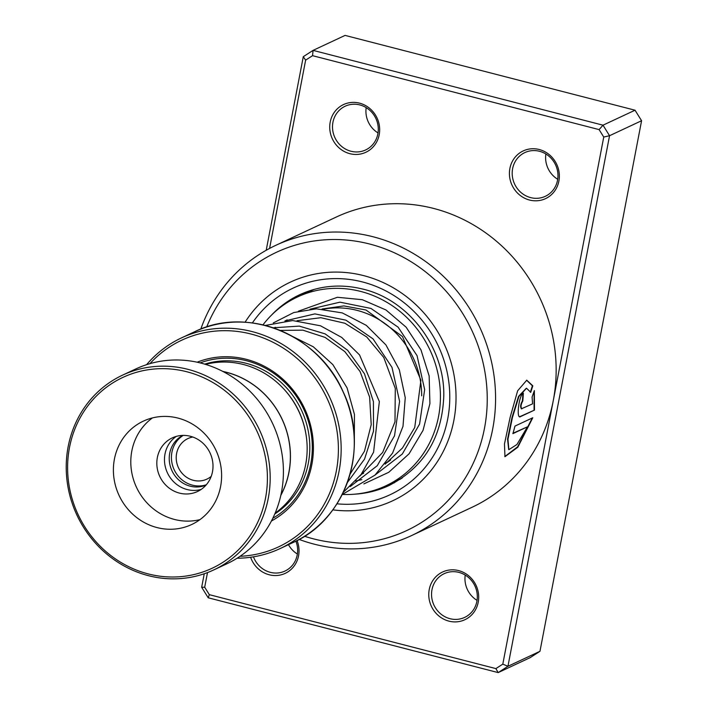 <?xml version="1.0" encoding="UTF-8"?>
<svg xmlns="http://www.w3.org/2000/svg" width="708" height="708" viewBox="0 0 708 708"><rect width="100%" height="100%" fill="white"/><g stroke="black" fill="none" stroke-linecap="round" stroke-linejoin="round"><path stroke-width="1.06" d="M182.823 435.402A27.435 25.692 -115.1 0 0 171.849 470.484A27.435 25.692 -115.1 0 0 206.055 485.077M183.23 435.393A27.435 25.692 -115.1 0 0 174.044 469.457A27.435 25.692 -115.1 0 0 206.32 484.768M192.788 437.022A22.382 20.966 -115.1 0 0 187.956 438.553A22.382 20.966 -115.1 0 0 178.354 467.501A22.382 20.966 -115.1 0 0 206.922 479.112A22.382 20.966 -115.1 0 0 211.205 476.387M280.872 495.078A83.305 78.03 -115.1 0 0 282.421 420.056A83.305 78.03 -115.1 0 0 223.117 371.567M275.111 513.185A83.394 78.119 -115.1 0 0 299.201 412.215A83.394 78.119 -115.1 0 0 205.532 364.381M271.421 521A87.783 82.225 -115.1 0 0 305.033 409.534A87.783 82.225 -115.1 0 0 197.16 362.204M272.81 518.265A86.031 80.579 -115.1 0 0 304.095 409.959A86.031 80.579 -115.1 0 0 200.152 362.894M240.065 556.293A114.121 106.89 -115.1 0 0 327.494 399.339A114.121 106.89 -115.1 0 0 149.972 363.638M146.583 364.682A116.316 108.952 64.9 0 1 181.593 337.84A116.316 108.952 64.9 0 1 330.061 398.161A116.316 108.952 64.9 0 1 280.129 548.567A116.316 108.952 64.9 0 1 237.091 558.231M280.802 495.388A83.394 78.119 -115.1 0 0 282.492 420.021A83.394 78.119 -115.1 0 0 222.834 371.426M257.349 432.039A105.342 98.669 -115.1 0 0 123.82 376.975A105.342 98.669 -115.1 0 0 77.659 513.627A105.342 98.669 -115.1 0 0 211.188 568.692A105.342 98.669 -115.1 0 0 257.349 432.039M76.482 514.15A107.536 100.731 64.9 0 1 122.652 375.098A107.536 100.731 64.9 0 1 259.916 430.862A107.536 100.731 64.9 0 1 213.754 569.922A107.536 100.731 64.9 0 1 76.482 514.15M118.838 494.927A57.065 53.445 -115.1 0 0 191.673 524.522A57.065 53.445 -115.1 0 0 216.17 450.739A57.065 53.445 -115.1 0 0 143.335 421.145A57.065 53.445 -115.1 0 0 118.838 494.927M152.432 417.915A57.065 53.445 -115.1 0 0 136.246 486.794A57.065 53.445 -115.1 0 0 199.983 519.61M159.645 476.165A29.63 27.754 -115.1 0 0 197.461 491.529A29.63 27.754 -115.1 0 0 210.179 453.217A29.63 27.754 -115.1 0 0 172.363 437.854A29.63 27.754 -115.1 0 0 159.645 476.165M201.143 489.432A29.63 27.754 64.9 0 1 167.3 472.59A29.63 27.754 64.9 0 1 176.336 436.376M122.652 375.098L135.874 368.912A107.536 100.731 64.9 0 1 273.146 424.676A107.536 100.731 64.9 0 1 226.985 563.736L213.754 569.922M529.549 200.037A26.338 24.665 64.9 0 1 509.884 168.451A26.338 24.665 64.9 0 1 539.222 149.512A26.338 24.665 64.9 0 1 558.886 181.098A26.338 24.665 64.9 0 1 529.549 200.037M539.514 151.291A24.143 22.612 -115.1 0 0 524.849 152.583A24.143 22.612 -115.1 0 0 512.388 176.442A24.143 22.612 -115.1 0 0 530.646 197.612A24.143 22.612 -115.1 0 0 545.302 196.32A24.143 22.612 -115.1 0 0 557.771 172.451A24.143 22.612 -115.1 0 0 539.514 151.291M349.858 153.68A26.338 24.665 64.9 0 1 330.202 122.095A26.338 24.665 64.9 0 1 359.54 103.147A26.338 24.665 64.9 0 1 379.205 134.732A26.338 24.665 64.9 0 1 349.858 153.68M359.832 104.926A24.143 22.612 -115.1 0 0 345.168 106.218A24.143 22.612 -115.1 0 0 332.707 130.086A24.143 22.612 -115.1 0 0 350.964 151.246A24.143 22.612 -115.1 0 0 365.62 149.954A24.143 22.612 -115.1 0 0 378.09 126.086A24.143 22.612 -115.1 0 0 359.832 104.926M448.899 621.128A26.338 24.665 64.9 0 1 429.234 589.543A26.338 24.665 64.9 0 1 458.572 570.595A26.338 24.665 64.9 0 1 478.236 602.189A26.338 24.665 64.9 0 1 448.899 621.128M458.873 572.383A24.143 22.612 -115.1 0 0 444.208 573.666A24.143 22.612 -115.1 0 0 431.747 597.534A24.143 22.612 -115.1 0 0 449.996 618.695A24.143 22.612 -115.1 0 0 464.66 617.403A24.143 22.612 -115.1 0 0 477.121 593.543A24.143 22.612 -115.1 0 0 458.873 572.383M297.05 540.558A26.338 24.665 64.9 0 1 293.439 566.922A26.338 24.665 64.9 0 1 269.217 574.772A26.338 24.665 64.9 0 1 250.614 557.267M253.464 556.833A24.143 22.612 -115.1 0 0 270.314 572.338A24.143 22.612 -115.1 0 0 284.979 571.046A24.143 22.612 -115.1 0 0 295.9 541.151M477.059 600.375A24.143 22.612 64.9 0 1 465.227 575.073M557.7 179.283A24.143 22.612 64.9 0 1 545.877 153.981M378.019 132.927A24.143 22.612 64.9 0 1 366.195 107.625M297.378 554.019A24.143 22.612 64.9 0 1 288.475 544.673M304.546 536.257A153.627 143.892 -115.1 0 0 313.334 538.823A153.627 143.892 -115.1 0 0 484.484 428.313A153.627 143.892 -115.1 0 0 369.788 244.056A153.627 143.892 -115.1 0 0 206.692 326.999M200.798 329.096A160.212 150.061 64.9 0 1 275.784 245.34A160.212 150.061 64.9 0 1 373.081 236.764A160.212 150.061 64.9 0 1 494.219 377.196A160.212 150.061 64.9 0 1 411.516 535.593A160.212 150.061 64.9 0 1 314.21 544.16A160.212 150.061 64.9 0 1 299.157 539.434M363.735 275.642A120.705 113.059 -115.1 0 0 290.43 282.103A120.705 113.059 -115.1 0 0 245.074 322.237A120.705 113.059 -115.1 0 1 290.43 282.103A120.705 113.059 -115.1 0 1 363.735 275.642A120.705 113.059 -115.1 0 1 455.005 381.444A120.705 113.059 -115.1 0 1 392.692 500.777A120.705 113.059 -115.1 0 0 455.005 381.444A120.705 113.059 -115.1 0 0 363.735 275.642M532.77 417.764L514.964 426.092A160.212 150.061 64.9 0 1 512.884 433.632L527.46 426.818L516.928 444.5L508.875 449.669L507.946 439.279L512.406 417.587L518.92 396.48L526.522 388.241L530.735 392.312L532.814 385.825L526.77 380.187L517.636 390.789L510.185 417.127L504.477 443.934L504.946 456.695L517.822 447.235L532.77 417.764M521.823 408.879C520.548 407.047 520.867 404.436 522.778 401.047A160.212 150.061 64.9 0 0 523.345 393.144C518.946 394.825 515.937 419.773 520.495 416.64L534.478 410.1L534.354 390.586L532.089 397.046L532.575 403.861L521.38 408.808M519.645 416.738L534.478 410.1M411.516 535.593L472.086 507.264A160.212 150.061 -115.1 0 0 553.275 400.595A160.212 150.061 -115.1 0 0 433.659 208.444A160.212 150.061 -115.1 0 0 336.353 217.011L275.784 245.34M207.497 572.577L204.692 587.224L209.329 594.667L495.883 668.6L502.804 664.139L603.747 137.051L599.11 129.608L312.555 55.675L305.635 60.136L269.58 248.428M599.11 129.608L603.004 125.183L635.032 110.209L345.088 35.4L313.06 50.374L603.004 125.183L609.553 135.715L641.581 120.732L635.032 110.209M266.208 250.269L303.281 56.693L313.06 50.374L312.555 55.675M603.747 137.051L609.553 135.715L507.946 666.281L498.166 672.6L208.223 597.791L201.665 587.268L204.258 573.745M495.883 668.6L498.166 672.6L530.186 657.626L539.965 651.307L641.581 120.732M502.804 664.139L507.946 666.281L539.965 651.307M332.804 509.849A120.705 113.059 -115.1 0 0 392.692 500.777A120.705 113.059 -115.1 0 1 332.804 509.849M305.635 60.136L303.281 56.693M204.692 587.224L201.665 587.268M208.223 597.791L209.329 594.667M521.415 408.799C520.132 406.967 520.451 404.365 522.362 400.976L522.778 401.047M522.911 393.498A159.769 149.654 64.9 0 1 522.362 400.976M519.451 416.658L520.088 416.534M534.071 409.994L534.115 391.312M530.319 392.259L532.398 385.789L526.566 380.187M504.769 456.58L517.619 446.81L532.266 418.003M512.999 433.243L527.46 426.818M508.689 449.553L507.556 439.102L511.999 417.463L518.504 396.427L526.318 388.232M400.33 478.997L402.064 478.059M402.409 477.82L385.718 485.874A104.244 97.642 64.9 0 1 342.522 494.45M262.96 324.875A104.244 97.642 64.9 0 1 297.404 297.006L314.432 289.315M313.794 289.492L312.201 290.138M323.892 309.113A84.491 79.146 64.9 0 1 398.896 336.141A84.491 79.146 64.9 0 1 421.685 395.843M297.404 297.006A104.244 97.642 64.9 0 1 412.295 323.22A104.244 97.642 64.9 0 1 385.718 485.874M390.648 459.97A84.491 79.146 64.9 0 1 385.692 463.404M306.068 434.916A81.199 76.057 -115.1 0 0 299.28 412.153A81.199 76.057 -115.1 0 0 285.439 390.807M274.775 513.981A83.394 78.119 -115.1 0 0 301.847 410.976A83.394 78.119 -115.1 0 0 204.701 364.124M194.7 331.707C247.172 305.369 318.671 334.415 343.23 392.002C370.151 447.536 346.309 519.353 293.245 542.443A116.316 108.952 -115.1 0 0 343.176 392.028A116.316 108.952 -115.1 0 0 194.7 331.707L181.593 337.84M252.358 322.945A114.121 106.89 64.9 0 1 362.531 281.961A114.121 106.89 64.9 0 1 449.022 410.428A114.121 106.89 64.9 0 1 336.937 503.813M355.053 494.149A105.342 98.669 -115.1 0 0 388.966 485.564C423.986 467.457 442.261 437.473 443.792 395.622C444.615 347.274 408.622 299.926 363.115 289.156C340.982 283.66 319.848 285.519 299.723 294.714A105.342 98.669 -115.1 0 0 271.394 315.237M347.398 482.52L364.549 459.085L373.505 431.154L373.417 401.666L364.443 373.736L347.699 350.318L325.122 333.875L299.307 326.105L273.164 327.786M350.186 486.6L377.24 465.731L394.506 435.845L399.595 401.356L391.984 367.355L373.054 338.902L345.911 320.166L314.892 313.892L284.926 320.901M375.275 474.873L402.321 454.005L419.57 424.119L424.658 389.63L417.047 355.637L398.117 327.185L370.983 308.449L339.973 302.174L310.007 309.175M287.191 319.866L285.209 320.874M275.341 327.273L274.226 328.149M355.681 481.033L361.868 479.635M293.245 542.443L280.129 548.567M387.126 462.2A10.974 10.974 0 0 1 388.134 461.784L386.241 462.678M363.638 473.245L361.169 474.404M401.294 478.59L400.277 479.059M312.98 289.722L312.104 290.13M305.449 292.271A10.974 10.974 0 0 0 303.44 294.183M312.582 290.147A10.974 10.974 0 0 0 311.6 290.138M391.613 483.113A10.974 10.974 0 0 0 394.418 482.794M399.887 479.511A10.974 10.974 0 0 0 400.551 478.705M350.088 474.13L364.487 451.208L371.213 424.65L369.629 397.091L360.071 371.541L344.84 351.628L325.114 337.415L302.856 330.158L280.164 330.406M360.009 475.909L382.665 452.456L394.984 421.835L395.285 388.426L383.754 357.443L366.744 336.973L344.938 323.273L320.848 317.706L297.033 320.715M385.108 464.165L402.489 447.987L414.738 427.482L420.906 380.223L402.489 336.539L366.001 310.007L343.867 305.918L322.113 308.98M354.327 441.934L354.442 414.401L347.07 387.887L332.875 364.629L313.317 346.796L292.793 336.565M343.212 492.467L361.142 474.44L373.594 452.155L379.346 401.569L359.558 354.938L341.716 337.433L320.547 325.813L292.661 320.565L265.314 325.45M342.185 494.565L375.045 475.077L392.613 452.996L403.002 426.305L405.25 397.701L399.321 369.753L385.913 344.902L366.275 325.344L342.265 312.909L316.458 308.838L293.758 312.547L273.306 322.928M363.859 483.909L388.763 472.289L409.1 453.775L423.048 430.358L429.924 403.595L429.145 375.975L420.941 349.796L406.126 327.185L386.002 309.989L362.31 299.705L337.397 297.272L298.387 311.193"/></g></svg>
